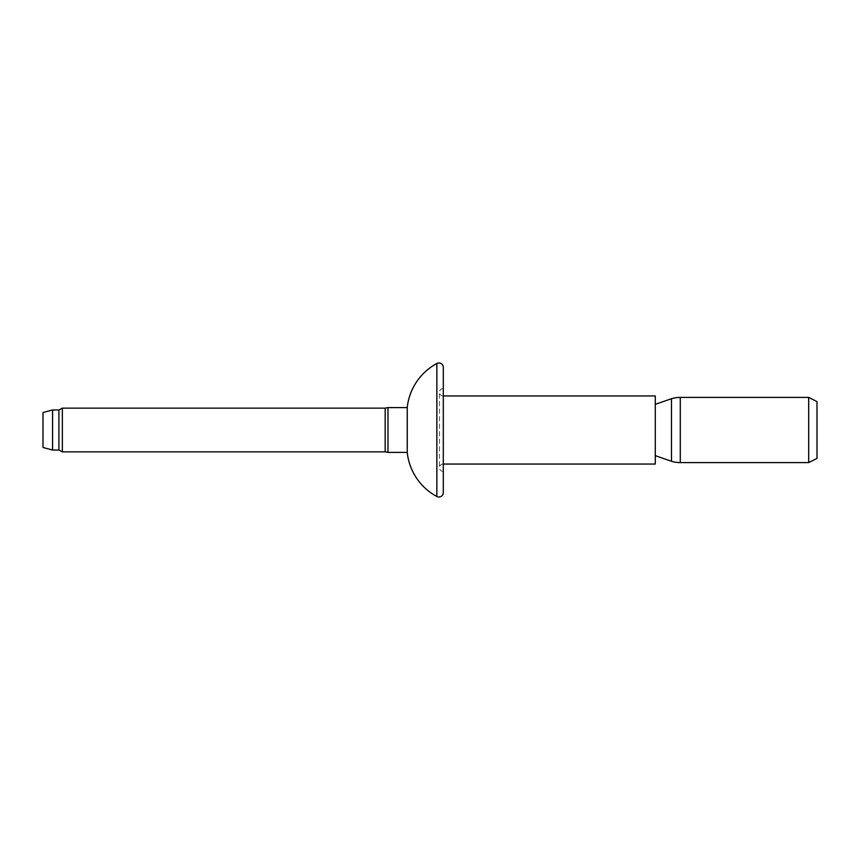 <?xml version="1.0" encoding="UTF-8"?>
<svg xmlns="http://www.w3.org/2000/svg" width="860" height="860" viewBox="0 0 860 860"><rect width="100%" height="100%" fill="white"/><g stroke="black" fill="none" stroke-linecap="round" stroke-linejoin="round"><path stroke-width="0.64" stroke-dasharray="4.3 3.22" d="M443.298 395.944L443.115 395.944A3.644 3.644 0 0 1 439.46 392.3L439.46 467.7A3.644 3.644 0 0 1 443.115 464.056L443.115 395.944L443.298 464.056M443.298 471.344A3.644 3.644 0 0 1 439.46 467.7L439.46 392.3A3.644 3.644 0 0 1 443.298 388.656L443.298 471.344L443.298 388.656M655.277 404.35L655.277 455.649L655.277 404.35M671.499 461.283L671.499 398.717M808.69 462.594L808.69 397.406M817 458.412L817 401.588M43 447.469L43 412.531M52.567 450.038L52.567 409.962M58.91 450.038L58.91 409.962M62.361 451.855L62.361 408.145M385.162 451.855L385.162 408.145M387.989 452.403L387.989 407.597M407.231 452.403L407.231 407.597M443.298 492.651L443.298 367.349M655.277 464.056L655.277 395.944M680.282 462.594L680.282 397.406M436.858 496.5L436.858 363.5"/><path stroke-width="1.29" d="M443.298 464.056L655.277 464.056L655.277 395.944L443.298 395.944M436.858 496.5A4.375 4.375 0 0 0 443.298 492.651L443.298 367.349A4.375 4.375 0 0 0 436.858 363.5L436.858 496.5A56.771 56.771 0 0 1 407.231 452.403L407.231 407.597A56.771 56.771 0 0 1 436.858 363.5M52.567 409.962L52.567 450.038L43 447.469L43 412.531L52.567 409.962L58.91 409.962L62.361 408.145L385.162 408.145L387.989 407.597L387.989 452.403L407.231 452.403M387.989 407.597L407.231 407.597M385.162 408.145L385.162 451.855L387.989 452.403M62.361 408.145L62.361 451.855L385.162 451.855M58.91 409.962L58.91 450.038L62.361 451.855M52.567 450.038L58.91 450.038M817 401.588L817 458.412L808.69 462.594L808.69 397.406L817 401.588M655.277 404.35L671.499 398.717L671.499 461.283A30.046 30.046 0 0 0 680.282 462.594L808.69 462.594M671.499 398.717A30.046 30.046 0 0 1 680.282 397.406L808.69 397.406M655.277 455.649L671.499 461.283M680.282 397.406L680.282 462.594"/></g></svg>
